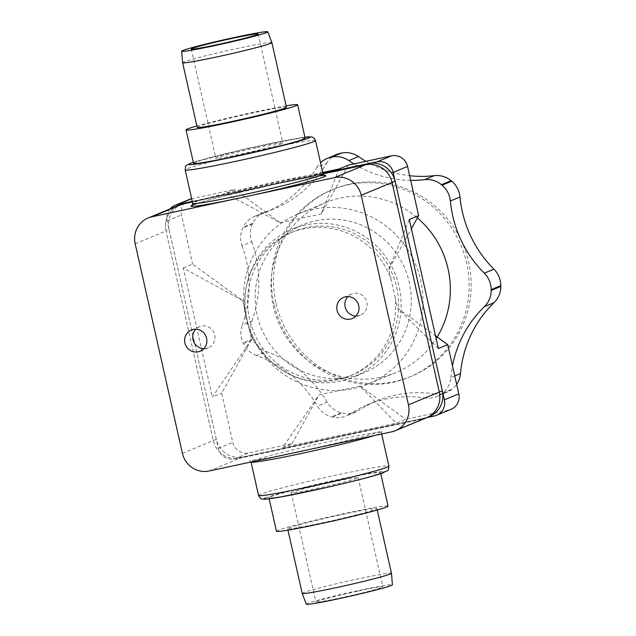 <?xml version="1.0" encoding="UTF-8"?>
<svg xmlns="http://www.w3.org/2000/svg" width="636" height="636" viewBox="0 0 636 636"><rect width="100%" height="100%" fill="white"/><g stroke="black" fill="none" stroke-linecap="round" stroke-linejoin="round"><path stroke-width="0.48" stroke-dasharray="3.18 2.39" d="M271.874 42.596A45.752 1.924 -12.7 0 0 232.013 49.624A45.752 1.924 -12.7 0 0 183.78 61.994A45.752 1.924 -12.7 0 0 182.612 62.71M197.184 127.383A45.752 1.924 167.3 0 1 198.353 126.651A45.752 1.924 167.3 0 1 246.72 114.257A45.752 1.924 167.3 0 1 286.454 107.269M305.145 138.195A57.192 2.409 -12.7 0 0 255.481 146.94A57.192 2.409 -12.7 0 0 195.021 162.434A57.192 2.409 -12.7 0 0 193.559 163.349M286.136 105.854A57.192 2.409 -12.7 0 0 196.866 125.976M270.395 496.891A57.192 2.409 167.3 0 1 330.855 481.396A57.192 2.409 167.3 0 1 380.519 472.651A57.192 2.409 167.3 0 1 325.258 487.581A57.192 2.409 167.3 0 1 268.933 497.805A57.192 2.409 167.3 0 1 270.395 496.891M276.469 531.251A57.192 2.409 167.3 0 1 277.932 530.337A57.192 2.409 167.3 0 1 338.392 514.842A57.192 2.409 167.3 0 1 388.055 506.097M302.203 593.396A45.752 1.924 167.3 0 1 303.372 592.665A45.752 1.924 167.3 0 1 351.74 580.27A45.752 1.924 167.3 0 1 391.474 573.275M306.29 604.2A44.146 1.86 167.3 0 1 307.411 603.485A44.146 1.86 167.3 0 1 354.204 591.496A44.146 1.86 167.3 0 1 392.42 584.786M288.8 527.999A45.752 1.924 167.3 0 1 337.167 515.605A45.752 1.924 167.3 0 1 376.902 508.617A45.752 1.924 167.3 0 1 332.692 520.558A45.752 1.924 167.3 0 1 287.631 528.731A45.752 1.924 167.3 0 1 288.8 527.999M356.963 591.329A34.312 1.447 -12.7 0 0 315.877 602.03A34.312 1.447 -12.7 0 0 349.665 595.892A34.312 1.447 -12.7 0 0 382.824 586.941A34.312 1.447 -12.7 0 0 356.963 591.329M332.342 482.072A34.312 1.447 167.3 0 1 358.203 477.684A34.312 1.447 167.3 0 1 325.044 486.635A34.312 1.447 167.3 0 1 291.248 492.773A34.312 1.447 167.3 0 1 332.342 482.072M256.968 147.616A34.312 1.447 167.3 0 1 282.829 143.227A34.312 1.447 167.3 0 1 249.67 152.179A34.312 1.447 167.3 0 1 215.882 158.316A34.312 1.447 167.3 0 1 256.968 147.616M203.83 348.655A11.44 11.106 -112.5 0 0 214.125 333.018A11.44 11.106 -112.5 0 0 195.785 329.249M355.961 316.005A11.44 11.106 -112.5 0 0 366.257 300.375A11.44 11.106 -112.5 0 0 347.916 296.599M323.04 173.906L192.414 201.946L323.04 173.906M135.182 243.771L166.052 230.979A22.88 22.204 -112.5 0 1 179.026 205.182A22.88 22.204 -112.5 0 0 166.052 230.979L213.283 440.565A22.88 22.204 -112.5 0 0 240.042 458.198L422.598 419.029A22.88 22.204 -112.5 0 0 426.327 417.86M235.63 198.837L250.711 195.602M305.503 225.025A80.064 77.727 -112.5 0 0 292.433 229.095A80.064 77.727 -112.5 0 0 251.284 332.819A80.064 77.727 -112.5 0 0 353.743 377.029A80.064 77.727 -112.5 0 0 397.309 279.935A80.064 77.727 -112.5 0 0 305.503 225.025M315.655 220.811A80.064 77.727 67.5 0 1 407.461 275.722A80.064 77.727 67.5 0 1 363.895 372.823A80.064 77.727 67.5 0 1 261.436 328.613A80.064 77.727 67.5 0 1 302.585 224.89A80.064 77.727 67.5 0 1 315.655 220.811M306.099 227.696A77.441 75.167 -112.5 0 0 293.466 231.631A77.441 75.167 -112.5 0 0 253.669 331.952A77.441 75.167 -112.5 0 0 352.757 374.707A77.441 75.167 -112.5 0 0 394.074 278.345A77.441 75.167 -112.5 0 0 306.099 227.696M274.052 304.262A101.347 98.373 67.5 0 1 331.531 189.981A101.347 98.373 67.5 0 1 461.203 245.941A101.347 98.373 67.5 0 1 409.123 377.228A101.347 98.373 67.5 0 1 274.052 304.262M276.08 303.428A101.347 98.373 -112.5 0 0 411.158 376.385A101.347 98.373 -112.5 0 0 466.299 253.486A101.347 98.373 -112.5 0 0 350.094 183.987A101.347 98.373 -112.5 0 0 333.558 189.138A101.347 98.373 -112.5 0 0 276.08 303.428M245.901 317.714A91.966 89.271 67.5 0 1 298.053 214.006A91.966 89.271 67.5 0 1 415.737 264.783A91.966 89.271 67.5 0 1 368.475 383.921A91.966 89.271 67.5 0 1 245.901 317.714M437.194 336.993A91.966 89.271 67.5 0 1 395.886 372.561A91.966 89.271 67.5 0 1 273.313 306.353A91.966 89.271 67.5 0 1 325.473 202.646A91.966 89.271 67.5 0 1 417.375 217.886M395.25 297.879L391.124 279.562A77.441 75.167 -112.5 0 0 290.517 232.856A77.441 75.167 -112.5 0 0 245.083 310.909L249.209 329.217A77.441 75.167 -112.5 0 0 349.816 375.932A77.441 75.167 -112.5 0 0 395.25 297.879L397.564 308.134L435.501 335.76M249.209 329.217L251.522 339.473L221.694 393.159L232.784 442.362A13.73 13.324 -112.5 0 0 248.835 452.935L291.956 443.682L282.615 447.553L319.081 394.853L360.04 386.06L396.315 423.155L405.657 419.283L448.778 410.029A13.73 13.324 -112.5 0 0 451.019 409.338M291.956 443.682L319.081 394.853M251.522 339.473L212.352 397.031L221.694 393.159M282.615 447.553L396.315 423.155M360.04 386.06L405.657 419.283M183.271 267.995L192.613 264.123L242.769 300.653L183.271 267.995L212.352 397.031M242.769 300.653L245.083 310.909M348.377 165.098L321.252 213.927L280.293 222.719L225.335 193.368L234.676 189.496L191.682 198.726M280.293 222.719L234.676 189.496M170.082 208.878A13.73 13.324 -112.5 0 0 167.109 220.907L218.363 448.332A13.73 13.324 -112.5 0 0 234.422 458.914L426.987 417.59M189.313 199.45A13.73 13.324 -112.5 0 0 181.53 214.928L192.613 264.123M391.124 279.562L388.819 269.314L411.373 228.706M438.379 348.528L397.564 308.134M370.534 163.221L183.677 203.321M388.819 269.314L409.298 219.492M339.036 168.969L321.252 213.927M322.722 172.467L225.335 193.368M252.428 223.975A22.88 22.204 -112.5 0 0 251.697 241.712L242.046 245.711A22.88 22.204 67.5 0 1 242.785 227.974A133.83 129.911 67.5 0 1 243.127 227.243A22.88 22.204 67.5 0 1 254.464 216.423A22.88 22.204 67.5 0 1 256.205 215.795L265.848 211.796A22.88 22.204 -112.5 0 0 264.107 212.432A22.88 22.204 -112.5 0 0 252.77 223.244A133.83 129.911 -112.5 0 0 252.428 223.975L242.785 227.974M265.848 211.796A114.385 111.03 -112.5 0 0 274.553 208.616A114.385 111.03 -112.5 0 0 326.491 163.436L316.839 167.435A114.385 111.03 67.5 0 1 264.902 212.615A114.385 111.03 67.5 0 1 256.205 215.795M336.873 154.397A22.88 22.204 -112.5 0 0 326.491 163.436M365.978 161.321A114.385 111.03 -112.5 0 0 409.64 175.711M454.764 375.916L450.845 377.538A22.88 22.204 67.5 0 1 442.64 393.032A133.83 129.911 67.5 0 1 442.012 393.533A22.88 22.204 67.5 0 1 436.868 396.562A22.88 22.204 67.5 0 1 425.245 397.953L434.897 393.954A22.88 22.204 -112.5 0 0 446.52 392.563A22.88 22.204 -112.5 0 0 451.663 389.534A133.83 129.911 -112.5 0 0 452.283 389.041A22.88 22.204 -112.5 0 0 456.656 384.319M434.897 393.954A114.385 111.03 -112.5 0 0 376.782 400.911A114.385 111.03 -112.5 0 0 359.157 410.204L349.514 414.203A114.385 111.03 67.5 0 1 367.139 404.901A114.385 111.03 67.5 0 1 425.245 397.953M349.514 414.203A22.88 22.204 67.5 0 1 345.984 416.063A22.88 22.204 67.5 0 1 332.39 417.057A133.83 129.911 67.5 0 1 331.61 416.858A22.88 22.204 67.5 0 1 317.499 406.15L327.15 402.159A22.88 22.204 -112.5 0 0 341.262 412.867A133.83 129.911 -112.5 0 0 342.041 413.058A22.88 22.204 -112.5 0 0 355.635 412.064A22.88 22.204 -112.5 0 0 359.157 410.204M327.15 402.159A114.385 111.03 -112.5 0 0 266.238 351.541L256.586 355.532A114.385 111.03 67.5 0 1 317.499 406.15M242.046 245.711A114.385 111.03 67.5 0 1 242.268 325.083L251.912 321.085A22.88 22.204 -112.5 0 0 252.746 338.861A133.83 129.911 -112.5 0 0 253.096 339.6A22.88 22.204 -112.5 0 0 266.238 351.541M251.912 321.085A114.385 111.03 -112.5 0 0 251.697 241.712M316.839 167.435A22.88 22.204 67.5 0 1 320.536 162.776M410.689 180.37A114.385 111.03 67.5 0 1 353.95 163.905M450.845 377.538A114.385 111.03 67.5 0 1 452.49 365.835M256.586 355.532A22.88 22.204 67.5 0 1 243.445 343.599A133.83 129.911 67.5 0 1 243.095 342.852A22.88 22.204 67.5 0 1 242.268 325.083M182.071 203.918A22.88 22.204 -112.5 0 0 169.096 229.715L166.052 230.979L213.283 440.565A22.88 22.204 -112.5 0 0 240.042 458.198L422.598 419.029L425.643 417.765A22.88 22.204 -112.5 0 0 429.38 416.596M169.096 229.715L216.327 439.309A22.88 22.204 -112.5 0 0 243.087 456.942L425.643 417.765M322.913 173.326L192.279 201.366M315.528 140.548A66.796 2.814 -12.7 0 0 265.18 149.086A66.796 2.814 -12.7 0 0 186.897 168.85A66.796 2.814 -12.7 0 0 185.195 169.915M193.328 162.315L249.201 148.116L304.914 137.169A62.225 2.623 -12.7 0 0 248.779 148.212A62.225 2.623 -12.7 0 0 193.336 162.339M323.064 173.994A66.796 2.814 -12.7 0 0 272.725 182.532A66.796 2.814 -12.7 0 0 192.732 203.361M318.835 175.989A69.086 2.91 -12.7 0 0 273.734 184.551A69.086 2.91 -12.7 0 0 197.406 203.353M258.558 495.452A66.796 2.814 167.3 0 1 260.259 494.387A66.796 2.814 167.3 0 1 330.879 476.292A66.796 2.814 167.3 0 1 388.89 466.085M265.617 497.916A62.225 2.623 167.3 0 1 338.535 479.504A62.225 2.623 167.3 0 1 383.842 472.54M381.656 433.983L381.354 432.639L381.982 430.628L380.749 431.2C376.297 432.957 366.344 435.795 350.889 439.715L300.375 451.441C274.911 456.855 258.439 459.86 250.942 460.456L249.59 460.464L251.021 462.014A66.796 2.814 167.3 0 1 251.021 462.006A66.796 2.814 167.3 0 1 315.567 444.58A66.796 2.814 167.3 0 1 381.354 432.639A66.796 2.814 167.3 0 1 374.286 435.565M292.91 453.023L307.991 449.787M209.172 470.99L243.087 456.942M391.728 431.82L422.598 419.029M182.413 453.357L216.327 439.309M167.109 220.907L181.53 214.928M218.363 448.332L232.784 442.362M434.364 416.008L448.778 410.029M234.422 458.914L248.835 452.935M252.77 223.244L243.127 227.243M442.64 393.032L452.283 389.041M451.663 389.534L442.012 393.533M332.39 417.057L342.041 413.058M341.262 412.867L331.61 416.858M243.445 343.599L253.096 339.6M252.746 338.861L243.095 342.852M192.096 205.372L193.328 204.8C197.78 203.043 207.734 200.205 223.196 196.286L273.711 184.559C299.166 179.145 315.647 176.14 323.136 175.544L324.495 175.536M268.933 497.805L269.171 498.831M380.519 472.651L380.749 473.685M287.631 528.731L287.949 530.146M376.902 508.617L377.22 510.024M291.248 492.773L315.877 602.03M358.203 477.684L382.824 586.941M191.253 49.059L215.882 158.316M258.208 33.97L282.829 143.227M200.125 351.199L208.25 347.836M191.364 330.068L199.489 326.705M352.257 318.557L360.374 315.186M343.496 297.425L351.621 294.055M302.585 224.89L292.433 229.095M363.895 372.823L353.743 377.029M409.123 377.228L411.158 376.385M331.531 189.981L333.558 189.138M368.475 383.921L395.886 372.561M298.053 214.006L325.473 202.646M349.816 375.932L352.757 374.707M290.517 232.856L293.466 231.631M254.464 216.423L264.107 212.432M264.902 212.615L274.553 208.616M436.868 396.562L446.52 392.563M367.139 404.901L376.782 400.911M355.635 412.064L345.984 416.063"/><path stroke-width="0.95" d="M235.63 198.837A69.086 2.91 -12.7 0 0 250.711 195.602L334.449 177.627A22.88 22.204 67.5 0 1 361.2 195.26L408.439 404.854A22.88 22.204 67.5 0 1 395.465 430.652A22.88 22.204 67.5 0 1 391.728 431.82L307.991 449.787A69.086 2.91 167.3 0 1 300.351 451.449A69.086 2.91 167.3 0 1 292.91 453.023L209.172 470.99A22.88 22.204 67.5 0 1 182.413 453.357L135.182 243.771A22.88 22.204 67.5 0 1 148.156 217.973A22.88 22.204 67.5 0 1 151.893 216.804L235.63 198.837A69.086 2.91 -12.7 0 1 197.406 203.353M181.665 51.214L182.612 62.71A45.752 1.924 -12.7 0 0 182.612 62.726A45.752 1.924 -12.7 0 0 227.672 54.545A45.752 1.924 -12.7 0 0 271.882 42.604A45.752 1.924 -12.7 0 0 271.874 42.596L267.796 31.8A44.146 1.86 -12.7 0 0 229.334 38.589A44.146 1.86 -12.7 0 0 182.794 50.514A44.146 1.86 -12.7 0 0 181.665 51.214A44.146 1.86 -12.7 0 0 225.144 43.328A44.146 1.86 -12.7 0 0 267.796 31.8M271.882 42.604L286.454 107.269A45.752 1.924 167.3 0 1 242.244 119.21A45.752 1.924 167.3 0 1 197.184 127.383L182.612 62.726M196.866 125.976A57.192 2.409 -12.7 0 0 187.485 128.989A57.192 2.409 -12.7 0 0 186.022 129.903L193.559 163.349A57.192 2.409 -12.7 0 0 249.884 153.125A57.192 2.409 -12.7 0 0 305.145 138.195L297.608 104.749A57.192 2.409 -12.7 0 0 286.136 105.854M186.022 129.903A57.192 2.409 -12.7 0 0 242.348 119.679A57.192 2.409 -12.7 0 0 297.608 104.749M380.749 473.685L388.055 506.097A57.192 2.409 167.3 0 1 332.795 521.027A57.192 2.409 167.3 0 1 276.469 531.251L269.171 498.831M391.474 573.275A45.752 1.924 167.3 0 1 391.474 573.29A45.752 1.924 167.3 0 1 347.264 585.215A45.752 1.924 167.3 0 1 302.203 593.404A45.752 1.924 167.3 0 1 302.203 593.396L306.29 604.2A44.146 1.86 167.3 0 0 349.76 596.298A44.146 1.86 167.3 0 0 392.42 584.786L391.474 573.29L377.22 510.024M232.347 38.359A34.312 1.447 167.3 0 1 258.208 33.97A34.312 1.447 167.3 0 1 225.049 42.93A34.312 1.447 167.3 0 1 191.253 49.059A34.312 1.447 167.3 0 1 232.347 38.359M195.785 329.249A11.44 11.106 -112.5 0 0 203.83 348.655M198.257 351.788A11.44 11.106 67.5 0 1 191.364 330.068A11.44 11.106 67.5 0 1 206 336.388A11.44 11.106 67.5 0 1 198.257 351.788M347.916 296.599A11.44 11.106 -112.5 0 0 355.961 316.005M350.388 319.137A11.44 11.106 67.5 0 1 343.496 297.425A11.44 11.106 67.5 0 1 358.132 303.738A11.44 11.106 67.5 0 1 350.388 319.137M422.598 419.029A22.88 22.204 -112.5 0 0 426.327 417.86A22.88 22.204 -112.5 0 0 439.301 392.062L392.07 182.468A22.88 22.204 -112.5 0 0 365.31 164.835L323.04 173.906L365.31 164.835L368.363 163.579L322.913 173.326M151.893 216.804L182.755 204.013L192.414 201.946L182.755 204.013A22.88 22.204 -112.5 0 0 179.026 205.182L182.071 203.918A22.88 22.204 -112.5 0 1 185.807 202.749L192.279 201.366M307.991 449.787L292.91 453.023M417.375 217.886A91.966 89.271 67.5 0 1 437.194 336.993M426.987 417.59L434.364 416.008A13.73 13.324 -112.5 0 0 436.598 415.308L451.019 409.338A13.73 13.324 -112.5 0 0 458.802 393.859L447.72 344.656L435.501 335.76M191.682 198.726L191.555 198.75A13.73 13.324 -112.5 0 0 189.313 199.45L174.892 205.428A13.73 13.324 -112.5 0 0 170.082 208.878M411.373 228.706L418.639 215.62L407.549 166.425A13.73 13.324 -112.5 0 0 391.498 155.844L348.377 165.098L339.036 168.969L322.722 172.467M418.639 215.62L409.298 219.492L438.379 348.528L447.72 344.656M436.598 415.308A13.73 13.324 -112.5 0 0 444.389 399.829L393.135 172.404A13.73 13.324 -112.5 0 0 377.076 161.822L370.534 163.221M183.677 203.321L177.134 204.728A13.73 13.324 -112.5 0 0 174.892 205.428M340.538 153.252A22.88 22.204 -112.5 0 0 336.873 154.397L327.23 158.396A22.88 22.204 67.5 0 1 330.895 157.251A133.83 129.911 67.5 0 1 331.674 157.084A22.88 22.204 67.5 0 1 348.814 160.574L358.458 156.575A22.88 22.204 -112.5 0 0 341.317 153.085A133.83 129.911 -112.5 0 0 340.538 153.252L330.895 157.251M358.458 156.575A114.385 111.03 -112.5 0 0 365.978 161.321M409.64 175.711A114.385 111.03 -112.5 0 0 434.293 175.647L424.649 179.646A114.385 111.03 67.5 0 1 410.689 180.37M424.649 179.646A22.88 22.204 67.5 0 1 441.44 184.686A133.83 129.911 67.5 0 1 442.068 185.203A22.88 22.204 67.5 0 1 450.36 201.008L460.003 197.009A22.88 22.204 -112.5 0 0 451.711 181.204A133.83 129.911 -112.5 0 0 451.083 180.688A22.88 22.204 -112.5 0 0 434.293 175.647M460.003 197.009A114.385 111.03 -112.5 0 0 493.926 269.147L484.282 273.146A114.385 111.03 67.5 0 1 450.36 201.008M484.282 273.146A22.88 22.204 67.5 0 1 491.167 289.619A133.83 129.911 67.5 0 1 491.175 290.437A22.88 22.204 67.5 0 1 484.378 306.655L494.021 302.656A22.88 22.204 -112.5 0 0 500.818 286.439A133.83 129.911 -112.5 0 0 500.818 285.62A22.88 22.204 -112.5 0 0 493.926 269.147M494.021 302.656A114.385 111.03 -112.5 0 0 460.488 373.539L454.764 375.916M456.656 384.319A22.88 22.204 -112.5 0 0 460.488 373.539M320.536 162.776A22.88 22.204 67.5 0 1 327.23 158.396M353.95 163.905A114.385 111.03 67.5 0 1 348.814 160.574M452.49 365.835A114.385 111.03 67.5 0 1 484.378 306.655M395.465 430.652L426.327 417.86A22.88 22.204 -112.5 0 0 439.301 392.062L392.07 182.468A22.88 22.204 -112.5 0 0 365.31 164.835L334.449 177.627M185.807 202.749L182.755 204.013A22.88 22.204 -112.5 0 0 179.026 205.182L148.156 217.973M426.327 417.86L429.38 416.596A22.88 22.204 -112.5 0 0 442.354 390.798L395.115 181.212A22.88 22.204 -112.5 0 0 368.363 163.579M315.528 140.548L323.064 173.994A66.796 2.814 -12.7 0 1 258.518 191.42A66.796 2.814 -12.7 0 1 192.732 203.361L185.195 169.915A66.796 2.814 -12.7 0 0 250.982 157.974A66.796 2.814 -12.7 0 0 315.528 140.548L314.033 138.044L311.974 136.963L304.914 137.169A62.225 2.623 -12.7 0 1 308.468 138.084A62.225 2.623 -12.7 0 1 235.543 156.496A62.225 2.623 -12.7 0 1 190.244 163.46A62.225 2.623 -12.7 0 1 193.336 162.339M250.711 195.602A69.086 2.91 -12.7 0 0 313.516 180.226A69.086 2.91 -12.7 0 0 318.835 175.989M388.89 466.085A66.796 2.814 167.3 0 1 308.897 486.914A66.796 2.814 167.3 0 1 258.558 495.452C260.076 498.195 261.229 499.387 262.032 499.014L264.886 499.244L278.409 497.392L325.727 487.693C347.669 482.716 364.698 478.455 376.814 474.909L387.213 470.847C388.159 470.775 388.715 469.193 388.89 466.085L381.656 433.983M383.842 472.54A62.225 2.623 167.3 0 1 310.917 490.952A62.225 2.623 167.3 0 1 265.617 497.916M374.286 435.565A66.796 2.814 167.3 0 1 301.361 453.468A66.796 2.814 167.3 0 1 251.021 462.014L258.558 495.452M361.2 195.26L395.115 181.212M408.439 404.854L442.354 390.798M393.135 172.404L407.549 166.425M444.389 399.829L458.802 393.859M377.076 161.822L391.498 155.844M177.134 204.728L191.555 198.75M341.317 153.085L331.674 157.084M441.44 184.686L451.083 180.688M451.711 181.204L442.068 185.203M491.167 289.619L500.818 285.62M500.818 286.439L491.175 290.437M185.195 169.915C185.585 164.978 185.497 166.123 189.496 163.691L193.328 162.315M192.732 203.361L192.104 205.364M323.064 173.994L324.487 175.536M287.949 530.146L302.203 593.396"/></g></svg>
